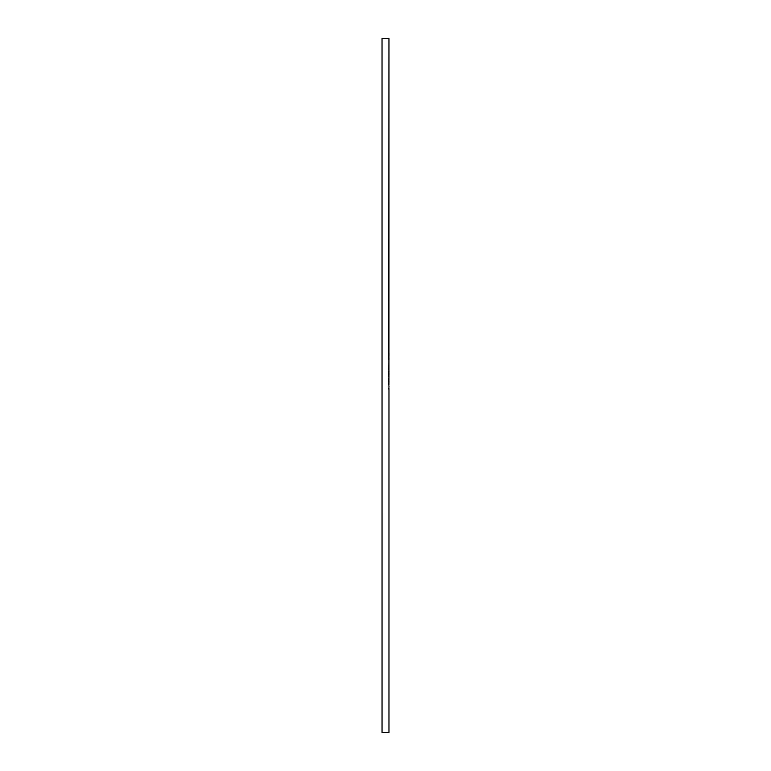 <?xml version="1.0" encoding="UTF-8"?>
<svg xmlns="http://www.w3.org/2000/svg" width="771" height="771" viewBox="0 0 771 771"><rect width="100%" height="100%" fill="white"/><g stroke="black" fill="none" stroke-linecap="round" stroke-linejoin="round"><path stroke-width="1.16" d="M388.931 385.076L388.97 38.55L382.03 38.55L382.03 732.45L388.97 732.45L388.97 388.526L388.97 732.45L382.05 732.45L382.03 38.55L388.95 38.55L388.806 353.619M388.806 354.371L388.873 358.081M388.912 359.932L388.844 369.839M388.921 369.839L388.68 375.708M388.912 377.829L388.738 379.737M388.844 382.435L388.767 379.737M388.95 388.7L388.863 387.929L388.95 388.7M388.97 381.404L388.97 382.387L388.95 381.375M388.748 375.708L388.921 376.383M388.97 374.089L388.97 374.985L388.96 374.08M388.97 373.829L388.97 372.923L388.97 373.829M388.97 353.205L388.97 354.776L388.921 353.282M388.796 383.148L388.632 385.076M388.921 382.435L388.97 383.148M388.97 379.361L388.796 378.513L388.97 379.361M388.96 376.364L388.921 377.877L388.844 376.364M388.854 388.603L388.786 389.114M388.844 388.439L388.815 387.9M388.97 387.215L388.97 386.02M388.806 378.291L388.854 379.11M388.835 379.101L388.844 378.349M388.97 371.969L388.97 370.793M388.854 357.705L388.661 358.92M388.912 357.917L388.873 359.778M388.863 358.332L388.902 359.633M388.854 357.917L388.844 358.949M388.796 359.633L388.757 358.332M388.97 359.064L388.95 359.855M388.892 358.187L388.883 359.479M388.68 355.325L388.96 355.932L388.68 355.325M388.941 356.221L388.941 355.219M388.96 355.315L388.96 356.192M388.835 353.426L388.815 354.525M388.97 354.564L388.95 353.455M388.921 353.484L388.815 353.995M388.854 378.725L388.854 379.737M388.97 358.804L388.97 357.917"/></g></svg>
